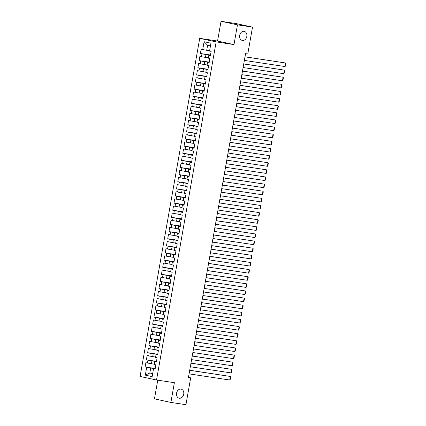 <?xml version="1.0" encoding="UTF-8"?>
<svg xmlns="http://www.w3.org/2000/svg" width="426" height="426" viewBox="0 0 426 426"><rect width="100%" height="100%" fill="white"/><g stroke="black" fill="none" stroke-linecap="round" stroke-linejoin="round"><path stroke-width="0.64" d="M180.965 389.103A4.633 3.605 -77.8 0 1 181.141 389.135A4.633 3.605 -77.8 0 1 183.707 394.311A4.633 3.605 -77.8 0 1 179.357 398.219A4.633 3.605 -77.8 0 1 179.186 398.188A4.633 3.605 -77.8 0 1 176.614 393.012A4.633 3.605 -77.8 0 1 180.965 389.103M244.05 31.327A4.633 3.605 -77.8 0 1 244.226 31.359A4.633 3.605 -77.8 0 1 246.792 36.535A4.633 3.605 -77.8 0 1 242.442 40.443A4.633 3.605 -77.8 0 1 242.272 40.411A4.633 3.605 -77.8 0 1 239.7 35.236A4.633 3.605 -77.8 0 1 244.05 31.327M157.748 380.184L154.452 398.88L170.89 402.426L185.938 404.7L190.678 377.841L188.473 377.367M199.714 38.34L140.095 376.456L156.534 380.003L216.152 41.892L199.714 38.34L217.553 41.034L233.991 44.581L237.468 24.846L221.03 21.3L217.553 41.034M221.03 21.3L236.079 23.574L252.517 27.12L237.468 24.846M210.465 45.917L207.606 45.3L204.097 41.727L202.717 49.565L201.141 49.224L200.385 53.5L201.961 53.841L201.461 56.69L199.885 56.349L199.128 60.625L200.71 60.966L200.204 63.815L198.628 63.474L197.872 67.745L199.453 68.085L198.947 70.94L197.371 70.599L196.62 74.869L198.196 75.21L197.691 78.059L196.114 77.718L195.364 81.994L196.94 82.335L196.434 85.184L194.858 84.843L194.107 89.119L195.683 89.46L195.183 92.309L193.601 91.968L192.85 96.244L194.426 96.585L193.926 99.434L192.35 99.093L191.594 103.369L193.17 103.71L192.669 106.559L191.093 106.218L190.337 110.494L191.913 110.835L191.412 113.683L189.836 113.343L189.08 117.619L190.656 117.959L190.156 120.808L188.58 120.467L187.823 124.738L189.4 125.079L188.899 127.933L187.323 127.592L186.567 131.863L188.148 132.204L187.642 135.053L186.066 134.712L185.31 138.988L186.892 139.329L186.386 142.177L184.809 141.837L184.059 146.113L185.635 146.453L185.129 149.302L183.553 148.962L182.802 153.238L184.378 153.578L183.872 156.427L182.296 156.086L181.545 160.362L183.121 160.703L182.621 163.552L181.039 163.211L180.289 167.487L181.865 167.828L181.364 170.677L179.783 170.336L179.032 174.612L180.608 174.948L180.107 177.802L178.531 177.461L177.775 181.732L179.351 182.072L178.851 184.921L177.275 184.586L176.518 188.856L178.095 189.197L177.594 192.046L176.018 191.705L175.262 195.981L176.838 196.322L176.337 199.171L174.761 198.83L174.005 203.106L175.587 203.447L175.081 206.296L173.504 205.955L172.748 210.231L174.33 210.572L173.824 213.421L172.248 213.08L171.497 217.356L173.073 217.697L172.567 220.546L170.991 220.205L170.24 224.481L171.816 224.821L171.311 227.67L169.734 227.33L168.984 231.606L170.56 231.941L170.059 234.795L168.478 234.454L167.727 238.725L169.303 239.066L168.802 241.915L167.221 241.579L166.47 245.85L168.046 246.191L167.546 249.04L165.97 248.699L165.213 252.975L166.79 253.316L166.289 256.164L164.713 255.824L163.957 260.1L165.533 260.44L165.032 263.289L163.456 262.948L162.7 267.224L164.276 267.565L163.776 270.414L162.2 270.073L161.443 274.349L163.02 274.69L162.519 277.539L160.943 277.198L160.187 281.474L161.768 281.815L161.262 284.664L159.686 284.323L158.935 288.594L160.511 288.935L160.006 291.789L158.429 291.448L157.679 295.719L159.255 296.059L158.749 298.908L157.173 298.567L156.422 302.843L157.998 303.184L157.498 306.033L155.916 305.692L155.165 309.968L156.741 310.309L156.241 313.158L154.659 312.817L153.908 317.093L155.485 317.434L154.984 320.283L153.408 319.942L152.652 324.218L154.228 324.559L153.727 327.408L152.151 327.067L151.395 331.343L152.971 331.684L152.471 334.532L150.895 334.192L150.138 338.468L151.715 338.803L151.214 341.657L149.638 341.317L148.882 345.587L150.458 345.928L149.957 348.782L148.381 348.441L147.625 352.712L149.206 353.053L148.701 355.902L147.124 355.561L146.368 359.837L147.95 360.178L147.444 363.027L145.868 362.686L145.117 366.962L155.224 368.49M204.097 41.727L210.939 43.207L209.56 51.04L211.136 51.381L210.38 55.657L208.804 55.316L208.303 58.165L209.88 58.506L209.129 62.782L207.547 62.441L207.047 65.29L208.623 65.631L207.872 69.907L206.29 69.566L205.79 72.415L207.366 72.755L206.615 77.031L205.039 76.691L204.533 79.54L206.109 79.88L205.359 84.151L203.782 83.81L203.277 86.664L204.853 87.005L204.102 91.276L202.526 90.935L202.02 93.784L203.601 94.125L202.845 98.401L201.269 98.06L200.763 100.909L202.345 101.25L201.589 105.526L200.012 105.185L199.512 108.034L201.088 108.374L200.332 112.65L198.756 112.31L198.255 115.158L199.831 115.499L199.075 119.775L197.499 119.434L196.998 122.283L198.575 122.624L197.818 126.9L196.242 126.559L195.742 129.408L197.318 129.749L196.562 134.02L194.986 133.684L194.485 136.533L196.061 136.874L195.31 141.144L193.729 140.804L193.228 143.658L194.804 143.993L194.054 148.269L192.477 147.928L191.972 150.777L193.548 151.118L192.797 155.394L191.221 155.053L190.715 157.902L192.291 158.243L191.54 162.519L189.964 162.178L189.458 165.027L191.04 165.368L190.284 169.644L188.707 169.303L188.201 172.152L189.783 172.493L189.027 176.769L187.451 176.428L186.95 179.277L188.526 179.618L187.77 183.894L186.194 183.553L185.693 186.402L187.27 186.742L186.513 191.013L184.937 190.678L184.437 193.526L186.013 193.867L185.257 198.138L183.681 197.797L183.18 200.651L184.756 200.987L184 205.263L182.424 204.922L181.923 207.771L183.5 208.112L182.749 212.388L181.167 212.047L180.667 214.896L182.243 215.236L181.492 219.512L179.91 219.172L179.41 222.021L180.986 222.361L180.235 226.637L178.659 226.297L178.153 229.145L179.729 229.486L178.979 233.762L177.402 233.421L176.896 236.27L178.478 236.611L177.722 240.887L176.146 240.546L175.64 243.395L177.221 243.736L176.465 248.007L174.889 247.666L174.388 250.52L175.965 250.861L175.208 255.131L173.632 254.791L173.132 257.645L174.708 257.98L173.952 262.256L172.376 261.915L171.875 264.764L173.451 265.105L172.695 269.381L171.119 269.04L170.618 271.889L172.195 272.23L171.438 276.506L169.862 276.165L169.362 279.014L170.938 279.355L170.187 283.631L168.605 283.29L168.105 286.139L169.681 286.48L168.93 290.756L167.349 290.415L166.848 293.264L168.424 293.605L167.674 297.88L166.097 297.54L165.592 300.389L167.168 300.729L166.417 305L164.841 304.659L164.335 307.513L165.911 307.854L165.16 312.125L163.584 311.784L163.078 314.633L164.66 314.974L163.904 319.25L162.327 318.909L161.821 321.758L163.403 322.099L162.647 326.375L161.071 326.034L160.57 328.883L162.146 329.223L161.39 333.499L159.814 333.159L159.313 336.007L160.89 336.348L160.133 340.624L158.557 340.283L158.057 343.132L159.633 343.473L158.877 347.749L157.3 347.408L156.8 350.257L158.376 350.598L157.625 354.869L156.044 354.533L155.543 357.382L157.119 357.723L156.369 361.993L154.787 361.653L154.287 364.507L155.863 364.842L155.112 369.118L153.536 368.778L152.151 376.616L145.309 375.141L146.693 367.303L145.117 366.962M252.517 27.12L247.783 53.98L245.552 53.639L188.446 377.505L190.678 377.841M154.345 364.182L151.454 363.745L151.954 360.897L156.443 361.573M147.444 363.027L151.454 363.745M147.95 360.178L151.954 360.897M153.536 368.778L155.149 368.905M155.602 357.063L152.71 356.626L153.211 353.772L157.695 354.453M148.701 355.902L152.71 356.626M149.206 353.053L153.211 353.772M154.787 361.653L156.406 361.786M156.853 349.938L153.962 349.501L154.468 346.652L158.951 347.328M149.957 348.782L153.962 349.501M150.458 345.928L154.468 346.652M156.044 354.533L157.663 354.661M158.11 342.813L155.218 342.376L155.724 339.527L160.208 340.204M151.214 341.657L155.218 342.376M151.715 338.803L155.724 339.527M157.3 347.408L158.914 347.536M159.367 335.688L156.475 335.251L156.981 332.402L161.465 333.079M152.471 334.532L156.475 335.251M152.971 331.684L156.981 332.402M158.557 340.283L160.171 340.411M160.623 328.563L157.732 328.127L158.238 325.278L162.721 325.954M153.727 327.408L157.732 328.127M154.228 324.559L158.238 325.278M159.814 333.159L161.427 333.286M161.88 321.438L158.989 321.002L159.489 318.153L163.978 318.829M154.984 320.283L158.989 321.002M155.485 317.434L159.489 318.153M161.071 326.034L162.684 326.162M163.137 314.313L160.245 313.877L160.746 311.028L165.235 311.704M156.241 313.158L160.245 313.877M156.741 310.309L160.746 311.028M162.327 318.909L163.941 319.037M164.393 307.189L161.502 306.757L162.002 303.903L166.491 304.585M157.498 306.033L161.502 306.757M157.998 303.184L162.002 303.903M163.584 311.784L165.197 311.912M165.65 300.069L162.759 299.632L163.259 296.778L167.748 297.46M158.749 298.908L162.759 299.632M159.255 296.059L163.259 296.778M164.841 304.659L166.454 304.792M166.907 292.944L164.015 292.508L164.516 289.659L169.005 290.335M160.006 291.789L164.015 292.508M160.511 288.935L164.516 289.659M166.097 297.54L167.711 297.667M168.163 285.819L165.272 285.383L165.773 282.534L170.256 283.21M161.262 284.664L165.272 285.383M161.768 281.815L165.773 282.534M167.349 290.415L168.968 290.543M169.42 278.695L166.529 278.258L167.029 275.409L171.513 276.085M162.519 277.539L166.529 278.258M163.02 274.69L167.029 275.409M168.605 283.29L170.224 283.418M170.672 271.57L167.78 271.133L168.286 268.284L172.77 268.96M163.776 270.414L167.78 271.133M164.276 267.565L168.286 268.284M169.862 276.165L171.476 276.293M171.928 264.445L169.037 264.008L169.543 261.159L174.026 261.836M165.032 263.289L169.037 264.008M165.533 260.44L169.543 261.159M171.119 269.04L172.732 269.168M173.185 257.32L170.293 256.883L170.799 254.034L175.283 254.711M166.289 256.164L170.293 256.883M166.79 253.316L170.799 254.034M172.376 261.915L173.989 262.043M174.442 250.2L171.55 249.764L172.051 246.91L176.54 247.591M167.546 249.04L171.55 249.764M168.046 246.191L172.051 246.91M173.632 254.791L175.246 254.918M175.698 243.076L172.807 242.639L173.307 239.79L177.796 240.466M168.802 241.915L172.807 242.639M169.303 239.066L173.307 239.79M174.889 247.666L176.502 247.799M176.955 235.951L174.064 235.514L174.564 232.665L179.053 233.341M170.059 234.795L174.064 235.514M170.56 231.941L174.564 232.665M176.146 240.546L177.759 240.674M178.212 228.826L175.32 228.389L175.821 225.54L180.31 226.217M171.311 227.67L175.32 228.389M171.816 224.821L175.821 225.54M177.402 233.421L179.016 233.549M179.468 221.701L176.577 221.264L177.078 218.416L181.567 219.092M172.567 220.546L176.577 221.264M173.073 217.697L177.078 218.416M178.659 226.297L180.273 226.424M180.725 214.576L177.834 214.14L178.334 211.291L182.818 211.967M173.824 213.421L177.834 214.14M174.33 210.572L178.334 211.291M179.91 219.172L181.529 219.299M181.982 207.451L179.09 207.015L179.591 204.166L184.075 204.842M175.081 206.296L179.09 207.015M175.587 203.447L179.591 204.166M181.167 212.047L182.786 212.175M183.233 200.326L180.342 199.89L180.848 197.041L185.331 197.717M176.337 199.171L180.342 199.89M176.838 196.322L180.848 197.041M182.424 204.922L184.037 205.05M184.49 193.207L181.598 192.77L182.104 189.916L186.588 190.598M177.594 192.046L181.598 192.77M178.095 189.197L182.104 189.916M183.681 197.797L185.294 197.925M185.747 186.082L182.855 185.645L183.361 182.797L187.845 183.473M178.851 184.921L182.855 185.645M179.351 182.072L183.361 182.797M184.937 190.678L186.551 190.805M187.003 178.957L184.112 178.521L184.618 175.672L189.101 176.348M180.107 177.802L184.112 178.521M180.608 174.948L184.618 175.672M186.194 183.553L187.807 183.681M188.26 171.832L185.369 171.396L185.869 168.547L190.358 169.223M181.364 170.677L185.369 171.396M181.865 167.828L185.869 168.547M187.451 176.428L189.064 176.556M189.517 164.708L186.625 164.271L187.126 161.422L191.615 162.098M182.621 163.552L186.625 164.271M183.121 160.703L187.126 161.422M188.707 169.303L190.321 169.431M190.773 157.583L187.882 157.146L188.383 154.297L192.871 154.973M183.872 156.427L187.882 157.146M184.378 153.578L188.383 154.297M189.964 162.178L191.578 162.306M192.03 150.458L189.139 150.021L189.639 147.172L194.128 147.849M185.129 149.302L189.139 150.021M185.635 146.453L189.639 147.172M191.221 155.053L192.834 155.181M193.287 143.333L190.395 142.896L190.896 140.047L195.38 140.729M186.386 142.177L190.395 142.896M186.892 139.329L190.896 140.047M192.477 147.928L194.091 148.056M194.544 136.214L191.652 135.777L192.153 132.923L196.636 133.604M187.642 135.053L191.652 135.777M188.148 132.204L192.153 132.923M193.729 140.804L195.348 140.937M195.795 129.089L192.903 128.652L193.409 125.803L197.893 126.479M188.899 127.933L192.903 128.652M189.4 125.079L193.409 125.803M194.986 133.684L196.604 133.812M197.052 121.964L194.16 121.527L194.666 118.678L199.15 119.355M190.156 120.808L194.16 121.527M190.656 117.959L194.666 118.678M196.242 126.559L197.856 126.687M198.308 114.839L195.417 114.402L195.923 111.553L200.406 112.23M191.412 113.683L195.417 114.402M191.913 110.835L195.923 111.553M197.499 119.434L199.112 119.562M199.565 107.714L196.674 107.277L197.179 104.429L201.663 105.105M192.669 106.559L196.674 107.277M193.17 103.71L197.179 104.429M198.756 112.31L200.369 112.437M200.822 100.589L197.93 100.153L198.431 97.304L202.92 97.98M193.926 99.434L197.93 100.153M194.426 96.585L198.431 97.304M200.012 105.185L201.626 105.313M202.078 93.464L199.187 93.028L199.688 90.179L204.176 90.855M195.183 92.309L199.187 93.028M195.683 89.46L199.688 90.179M201.269 98.06L202.882 98.188M203.335 86.34L200.444 85.908L200.944 83.054L205.433 83.736M196.434 85.184L200.444 85.908M196.94 82.335L200.944 83.054M202.526 90.935L204.139 91.063M204.592 79.22L201.7 78.783L202.201 75.934L206.69 76.611M197.691 78.059L201.7 78.783M198.196 75.21L202.201 75.934M203.782 83.81L205.396 83.943M205.849 72.095L202.957 71.659L203.458 68.81L207.947 69.486M198.947 70.94L202.957 71.659M199.453 68.085L203.458 68.81M205.039 76.691L206.653 76.818M207.105 64.97L204.214 64.534L204.714 61.685L209.198 62.361M200.204 63.815L204.214 64.534M200.71 60.966L204.714 61.685M206.29 69.566L207.909 69.694M208.357 57.845L205.465 57.409L205.971 54.56L210.455 55.236M201.461 56.69L205.465 57.409M201.961 53.841L205.971 54.56M207.547 62.441L209.166 62.569M209.613 50.721L206.722 50.284L207.606 45.3M202.717 49.565L206.722 50.284M208.804 55.316L210.417 55.444M233.991 44.581L216.152 41.892M170.89 402.426L174.372 382.697L156.534 380.003M152.71 373.448L149.819 373.011L152.678 373.629M155.186 368.698L150.697 368.021L149.819 373.011L145.309 375.141M146.693 367.303L150.697 368.021M200.385 53.5L210.492 55.023M199.128 60.625L209.235 62.148M197.872 67.745L207.984 69.273M196.62 74.869L206.727 76.398M195.364 81.994L205.47 83.523M194.107 89.119L204.214 90.647M192.85 96.244L202.957 97.767M191.594 103.369L201.7 104.892M190.337 110.494L200.444 112.017M189.08 117.619L199.187 119.142M187.823 124.738L197.93 126.266M186.567 131.863L196.674 133.391M185.31 138.988L195.422 140.516M184.059 146.113L194.165 147.641M182.802 153.238L192.909 154.76M181.545 160.362L191.652 161.885M180.289 167.487L190.395 169.01M179.032 174.612L189.139 176.135M177.775 181.732L187.882 183.26M176.518 188.856L186.625 190.385M175.262 195.981L185.369 197.51M174.005 203.106L184.112 204.634M172.748 210.231L182.855 211.754M171.497 217.356L181.604 218.879M170.24 224.481L180.347 226.004M168.984 231.606L179.09 233.129M167.727 238.725L177.834 240.253M166.47 245.85L176.577 247.378M165.213 252.975L175.32 254.503M163.957 260.1L174.064 261.623M162.7 267.224L172.807 268.747M161.443 274.349L171.55 275.872M160.187 281.474L170.293 282.997M158.935 288.594L169.042 290.122M157.679 295.719L167.785 297.247M156.422 302.843L166.529 304.372M155.165 309.968L165.272 311.497M153.908 317.093L164.015 318.616M152.652 324.218L162.759 325.741M151.395 331.343L161.502 332.866M150.138 338.468L160.245 339.991M148.882 345.587L158.989 347.115M147.625 352.712L157.732 354.24M146.368 359.837L156.48 361.365M244.987 56.855L285.606 62.989L244.998 56.786M244.359 60.417L284.978 66.552L285.606 62.989L285.905 63.559L285.463 66.051L284.978 66.552M243.731 63.98L284.35 70.114L243.741 63.911M243.102 67.542L283.721 73.677L284.35 70.114L284.648 70.684L284.206 73.176L283.721 73.677M242.474 71.105L283.093 77.239L242.485 71.035M241.846 74.667L282.465 80.796L283.093 77.239L283.391 77.809L282.949 80.301L282.465 80.796M241.217 78.23L281.836 84.359L241.228 78.16M240.589 81.792L281.208 87.921L281.836 84.359L282.134 84.934L281.692 87.426L281.208 87.921M239.96 85.354L280.58 91.484L239.971 85.285M239.332 88.917L279.951 95.046L280.58 91.484L280.878 92.059L280.436 94.551L279.951 95.046M238.704 92.479L279.323 98.608L238.72 92.41M238.075 96.042L278.695 102.171L279.323 98.608L279.621 99.183L279.184 101.676L278.695 102.171M237.447 99.604L278.066 105.733L237.463 99.53M236.819 103.167L277.438 109.296L278.066 105.733L278.364 106.303L277.928 108.8L277.438 109.296M236.19 106.724L276.809 112.858L236.206 106.654M235.562 110.286L276.186 116.42L276.809 112.858L277.108 113.428L276.671 115.925L276.186 116.42M234.934 113.849L275.558 119.983L234.95 113.779M234.311 117.411L274.93 123.545L275.558 119.983L275.851 120.553L275.414 123.045L274.93 123.545M233.682 120.973L274.301 127.108L233.693 120.904M233.054 124.536L273.673 130.67L274.301 127.108L274.6 127.678L274.158 130.17L273.673 130.67M232.426 128.098L273.045 134.233L232.436 128.029M231.797 131.661L272.416 137.79L273.045 134.233L273.343 134.802L272.901 137.294L272.416 137.79M231.169 135.223L271.788 141.352L231.18 135.154M230.541 138.785L271.16 144.915L271.788 141.352L272.086 141.927L271.644 144.419L271.16 144.915M229.912 142.348L270.531 148.477L229.923 142.279M229.284 145.91L269.903 152.039L270.531 148.477L270.829 149.052L270.388 151.544L269.903 152.039M228.655 149.473L269.275 155.602L228.666 149.404M228.027 153.035L268.646 159.164L269.275 155.602L269.573 156.177L269.131 158.669L268.646 159.164M227.399 156.598L268.018 162.727L227.409 156.523M226.77 160.155L267.39 166.289L268.018 162.727L268.316 163.296L267.874 165.794L267.39 166.289M226.142 163.717L266.761 169.852L226.153 163.648M225.514 167.28L266.133 173.414L266.761 169.852L267.059 170.421L266.623 172.913L266.133 173.414M224.885 170.842L265.505 176.976L224.901 170.773M224.257 174.404L264.876 180.539L265.505 176.976L265.803 177.546L265.366 180.038L264.876 180.539M223.629 177.967L264.248 184.101L223.645 177.898M223 181.529L263.625 187.664L264.248 184.101L264.546 184.671L264.109 187.163L263.625 187.664M222.372 185.092L262.996 191.221L222.388 185.022M221.744 188.654L262.368 194.783L262.996 191.221L263.289 191.796L262.853 194.288L262.368 194.783M221.121 192.217L261.74 198.346L221.131 192.147M220.492 195.779L261.111 201.908L261.74 198.346L262.033 198.921L261.596 201.413L261.111 201.908M219.864 199.341L260.483 205.47L219.875 199.272M219.236 202.904L259.855 209.033L260.483 205.47L260.781 206.046L260.339 208.538L259.855 209.033M218.607 206.466L259.226 212.595L218.618 206.392M217.979 210.029L258.598 216.158L259.226 212.595L259.525 213.165L259.083 215.662L258.598 216.158M217.351 213.591L257.97 219.72L217.361 213.517M216.722 217.148L257.341 223.283L257.97 219.72L258.268 220.29L257.826 222.787L257.341 223.283M216.094 220.711L256.713 226.845L216.104 220.641M215.465 224.273L256.085 230.407L256.713 226.845L257.011 227.415L256.569 229.907L256.085 230.407M214.837 227.835L255.456 233.97L214.848 227.766M214.209 231.398L254.828 237.532L255.456 233.97L255.754 234.54L255.312 237.032L254.828 237.532M213.58 234.96L254.2 241.095L213.591 234.891M212.952 238.523L253.571 244.657L254.2 241.095L254.498 241.664L254.056 244.157L253.571 244.657M212.324 242.085L252.943 248.214L212.34 242.016M211.695 245.648L252.314 251.777L252.943 248.214L253.241 248.789L252.804 251.281L252.314 251.777M211.067 249.21L251.686 255.339L211.083 249.141M210.439 252.772L251.058 258.901L251.686 255.339L251.984 255.914L251.548 258.406L251.058 258.901M209.81 256.335L250.435 262.464L209.826 256.266M209.182 259.897L249.806 266.026L250.435 262.464L250.728 263.039L250.291 265.531L249.806 266.026M208.559 263.46L249.178 269.589L208.57 263.385M207.931 267.022L248.55 273.151L249.178 269.589L249.471 270.159L249.034 272.656L248.55 273.151M207.302 270.579L247.921 276.714L207.313 270.51M206.674 274.142L247.293 280.276L247.921 276.714L248.22 277.283L247.778 279.781L247.293 280.276M206.046 277.704L246.665 283.838L206.056 277.635M205.417 281.267L246.036 287.401L246.665 283.838L246.963 284.408L246.521 286.9L246.036 287.401M204.789 284.829L245.408 290.963L204.799 284.76M204.16 288.391L244.78 294.526L245.408 290.963L245.706 291.533L245.264 294.025L244.78 294.526M203.532 291.954L244.151 298.088L203.543 291.885M202.904 295.516L243.523 301.645L244.151 298.088L244.449 298.658L244.007 301.15L243.523 301.645M202.275 299.079L242.895 305.208L202.286 299.009M201.647 302.641L242.266 308.77L242.895 305.208L243.193 305.783L242.751 308.275L242.266 308.77M201.019 306.203L241.638 312.333L201.029 306.134M200.39 309.766L241.01 315.895L241.638 312.333L241.936 312.908L241.494 315.4L241.01 315.895M199.762 313.328L240.381 319.457L199.778 313.259M199.134 316.891L239.753 323.02L240.381 319.457L240.679 320.032L240.243 322.525L239.753 323.02M198.505 320.453L239.124 326.582L198.521 320.379M197.877 324.016L238.496 330.145L239.124 326.582L239.423 327.152L238.986 329.649L238.496 330.145M197.249 327.573L237.873 333.707L197.265 327.503M196.62 331.135L237.245 337.27L237.873 333.707L238.166 334.277L237.729 336.774L237.245 337.27M195.992 334.698L236.616 340.832L196.008 334.628M195.369 338.26L235.988 344.394L236.616 340.832L236.909 341.402L236.473 343.894L235.988 344.394M194.741 341.822L235.36 347.957L194.751 341.753M194.112 345.385L234.731 351.519L235.36 347.957L235.658 348.527L235.216 351.019L234.731 351.519M193.484 348.947L234.103 355.082L193.495 348.878M192.856 352.51L233.475 358.639L234.103 355.082L234.401 355.651L233.959 358.144L233.475 358.639M192.227 356.072L232.846 362.201L192.238 356.003M191.599 359.635L232.218 365.764L232.846 362.201L233.144 362.776L232.702 365.268L232.218 365.764M190.97 363.197L231.59 369.326L190.981 363.128M190.342 366.759L230.961 372.888L231.59 369.326L231.888 369.901L231.446 372.393L230.961 372.888M189.714 370.322L230.333 376.451L189.724 370.247M189.085 373.884L229.705 380.013L230.333 376.451L230.631 377.021L230.189 379.518L229.705 380.013"/></g></svg>
